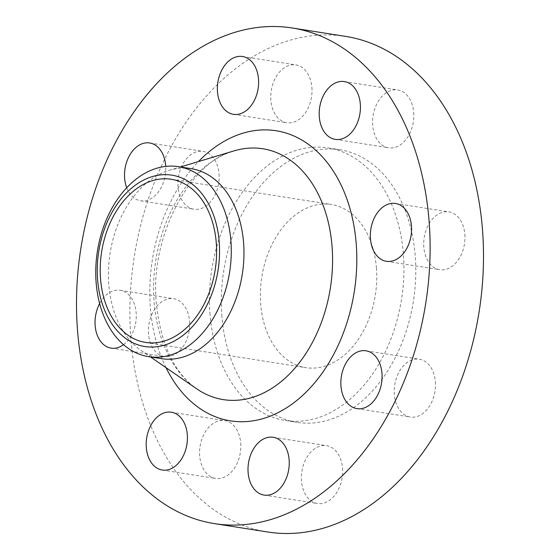 <?xml version="1.0" encoding="UTF-8"?>
<svg xmlns="http://www.w3.org/2000/svg" width="560" height="560" viewBox="0 0 560 560"><rect width="100%" height="100%" fill="white"/><g stroke="black" fill="none" stroke-linecap="round" stroke-linejoin="round"><path stroke-width="0.42" stroke-dasharray="2.8 2.1" d="M311.878 87.353A29.267 20.363 98.9 0 1 286.825 122.731A29.267 20.363 98.9 0 1 270.872 100.289A29.267 20.363 98.9 0 1 295.925 64.911A29.267 20.363 98.9 0 1 311.878 87.353M219.03 173.817A29.267 20.363 98.9 0 1 193.977 209.195A29.267 20.363 98.9 0 1 178.031 186.746A29.267 20.363 98.9 0 1 203.084 151.375A29.267 20.363 98.9 0 1 219.03 173.817M126.714 187.796A29.267 20.363 -81.1 0 0 140.595 200.788A29.267 20.363 -81.1 0 0 165.711 166.411M189.546 321.153A29.267 20.363 98.9 0 1 164.493 356.531A29.267 20.363 98.9 0 1 148.547 334.082A29.267 20.363 98.9 0 1 173.6 298.711A29.267 20.363 98.9 0 1 189.546 321.153M123.515 344.68A29.267 20.363 -81.1 0 0 136.164 312.746A29.267 20.363 -81.1 0 0 120.211 290.304A29.267 20.363 -81.1 0 0 99.638 303.569M240.695 443.058A29.267 20.363 98.9 0 1 215.642 478.429A29.267 20.363 98.9 0 1 199.689 455.987A29.267 20.363 98.9 0 1 224.742 420.616A29.267 20.363 98.9 0 1 240.695 443.058M342.51 468.118A29.267 20.363 98.9 0 1 317.457 503.496A29.267 20.363 98.9 0 1 301.511 481.054A29.267 20.363 98.9 0 1 326.564 445.676A29.267 20.363 98.9 0 1 342.51 468.118M435.358 381.661A29.267 20.363 98.9 0 1 410.305 417.032A29.267 20.363 98.9 0 1 394.352 394.59A29.267 20.363 98.9 0 1 419.405 359.212A29.267 20.363 98.9 0 1 435.358 381.661M413.693 112.42A29.267 20.363 98.9 0 1 388.64 147.791A29.267 20.363 98.9 0 1 372.694 125.349A29.267 20.363 98.9 0 1 397.747 89.971A29.267 20.363 98.9 0 1 413.693 112.42M464.842 234.325A29.267 20.363 98.9 0 1 439.789 269.696A29.267 20.363 98.9 0 1 423.836 247.254A29.267 20.363 98.9 0 1 448.889 211.876A29.267 20.363 98.9 0 1 464.842 234.325M161.238 358.645A96.159 66.92 98.9 0 1 141.064 350.455A96.159 66.92 98.9 0 1 108.836 284.9A96.159 66.92 98.9 0 1 169.442 170.261A96.159 66.92 98.9 0 1 191.156 168.665M267.673 532A250.852 174.573 98.9 0 1 130.97 339.626A250.852 174.573 98.9 0 1 345.716 36.407M210.049 314.685A137.97 96.012 98.9 0 1 328.153 147.917A137.97 96.012 98.9 0 1 403.34 253.722A137.97 96.012 98.9 0 1 285.229 420.49A137.97 96.012 98.9 0 1 210.049 314.685M221.907 316.554A137.97 96.012 98.9 0 1 340.018 149.786A137.97 96.012 98.9 0 1 415.205 255.591A137.97 96.012 98.9 0 1 297.094 422.359A137.97 96.012 98.9 0 1 221.907 316.554M376.404 267.827A82.579 57.47 98.9 0 1 305.711 367.647A82.579 57.47 98.9 0 1 260.708 304.318A82.579 57.47 98.9 0 1 331.401 204.498A82.579 57.47 98.9 0 1 376.404 267.827M154.133 302.246A126.987 88.368 -81.1 0 0 196.693 388.808C174.356 373.03 160.937 344.834 156.443 304.234C149.016 236.369 191.1 160.748 234.164 150.857A126.987 88.368 -81.1 0 0 154.133 302.246M166.026 367.661A146.853 102.2 98.9 0 1 150.437 308.245A146.853 102.2 98.9 0 1 198.485 161.553M233.436 114.324L286.825 122.731M140.595 200.788L193.977 209.195M111.111 348.124L164.493 356.531M162.253 470.029L215.642 478.429M264.075 495.089L317.457 503.496M356.916 408.625L410.305 417.032M335.258 139.384L388.64 147.791M386.4 261.289L439.789 269.696M169.442 170.261L180.404 166.971M328.153 147.917L340.018 149.786M145.558 342.426L305.711 367.647M171.248 179.277L331.401 204.498M285.229 420.49L297.094 422.359M141.064 350.455L150.493 356.951M395.507 203.469L448.889 211.876M344.358 81.571L397.747 89.971M366.023 350.805L419.405 359.212M273.175 437.269L326.564 445.676M171.36 412.209L224.742 420.616M120.211 290.304L173.6 298.711M149.695 142.968L203.084 151.375M242.543 56.504L295.925 64.911"/><path stroke-width="0.84" d="M217.49 91.882A29.267 20.363 -81.1 0 0 233.436 114.324A29.267 20.363 -81.1 0 0 258.489 78.946A29.267 20.363 -81.1 0 0 242.543 56.504A29.267 20.363 -81.1 0 0 217.49 91.882M165.711 166.411A29.267 20.363 -81.1 0 0 165.648 165.41A29.267 20.363 -81.1 0 0 149.695 142.968A29.267 20.363 -81.1 0 0 124.642 178.339A29.267 20.363 -81.1 0 0 126.714 187.796M99.638 303.569A29.267 20.363 -81.1 0 0 95.158 325.675A29.267 20.363 -81.1 0 0 111.111 348.124A29.267 20.363 -81.1 0 0 123.515 344.68M146.307 447.58A29.267 20.363 -81.1 0 0 162.253 470.029A29.267 20.363 -81.1 0 0 187.306 434.651A29.267 20.363 -81.1 0 0 171.36 412.209A29.267 20.363 -81.1 0 0 146.307 447.58M248.122 472.647A29.267 20.363 -81.1 0 0 264.075 495.089A29.267 20.363 -81.1 0 0 289.128 459.711A29.267 20.363 -81.1 0 0 273.175 437.269A29.267 20.363 -81.1 0 0 248.122 472.647M340.97 386.183A29.267 20.363 -81.1 0 0 356.916 408.625A29.267 20.363 -81.1 0 0 381.969 373.254A29.267 20.363 -81.1 0 0 366.023 350.805A29.267 20.363 -81.1 0 0 340.97 386.183M319.305 116.942A29.267 20.363 -81.1 0 0 335.258 139.384A29.267 20.363 -81.1 0 0 360.311 104.013A29.267 20.363 -81.1 0 0 344.358 81.571A29.267 20.363 -81.1 0 0 319.305 116.942M370.454 238.847A29.267 20.363 -81.1 0 0 386.4 261.289A29.267 20.363 -81.1 0 0 411.453 225.918A29.267 20.363 -81.1 0 0 395.507 203.469A29.267 20.363 -81.1 0 0 370.454 238.847M97.629 280.021A86.758 60.375 98.9 0 1 151.641 176.792A86.758 60.375 98.9 0 1 219.177 241.682A86.758 60.375 98.9 0 1 165.165 344.911A86.758 60.375 98.9 0 1 97.629 280.021M96.159 282.905A96.159 66.92 98.9 0 1 178.472 166.67A96.159 66.92 98.9 0 1 230.874 240.415A96.159 66.92 98.9 0 1 148.561 356.643A96.159 66.92 98.9 0 1 96.159 282.905M178.472 166.67L191.156 168.665A96.159 66.92 98.9 0 1 243.558 242.41A96.159 66.92 98.9 0 1 161.238 358.645L148.561 356.643M77.588 331.219A250.852 174.573 98.9 0 1 292.327 28A250.852 174.573 98.9 0 1 429.03 220.374A250.852 174.573 98.9 0 1 214.284 523.593A250.852 174.573 98.9 0 1 77.588 331.219M292.327 28L345.716 36.407A250.852 174.573 98.9 0 1 482.412 228.781A250.852 174.573 98.9 0 1 267.673 532L214.284 523.593M216.251 242.606A82.579 57.47 98.9 0 1 145.558 342.426A82.579 57.47 98.9 0 1 100.555 279.097A82.579 57.47 98.9 0 1 171.248 179.277A82.579 57.47 98.9 0 1 216.251 242.606M150.493 356.951L196.693 388.808A126.987 88.368 -81.1 0 0 291.263 372.169A126.987 88.368 -81.1 0 0 332.038 246.134A126.987 88.368 -81.1 0 0 234.164 150.857L180.404 166.971M198.485 161.553A146.853 102.2 98.9 0 1 356.181 243.348A146.853 102.2 98.9 0 1 287.749 407.043A146.853 102.2 98.9 0 1 166.026 367.661"/></g></svg>
